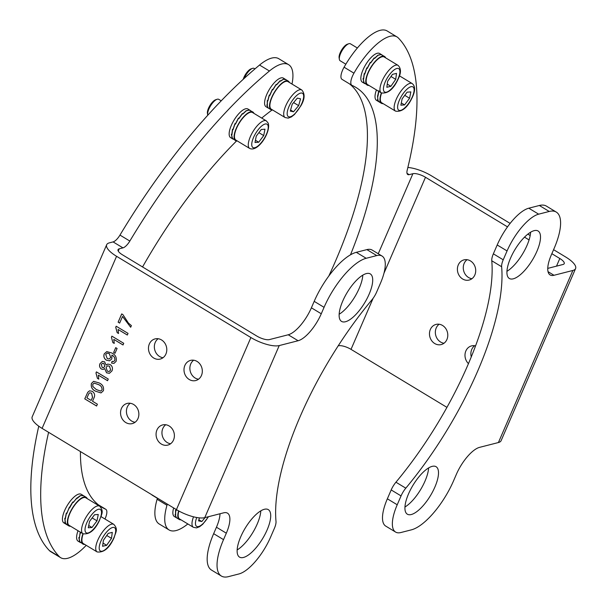 <?xml version="1.0" encoding="UTF-8"?>
<svg xmlns="http://www.w3.org/2000/svg" width="607" height="607" viewBox="0 0 607 607"><rect width="100%" height="100%" fill="white"/><g stroke="black" fill="none" stroke-linecap="round" stroke-linejoin="round"><path stroke-width="0.91" d="M471.927 278.712A10.41 9.075 75.7 0 1 464.143 263.446A10.41 9.075 75.7 0 1 467.064 259.705M458.27 264.948A10.41 9.075 -104.3 0 0 459.59 276.147A10.41 9.075 -104.3 0 0 469.135 280.047A10.41 9.075 -104.3 0 0 474.841 274.971A10.41 9.075 -104.3 0 0 473.521 263.772A10.41 9.075 -104.3 0 0 463.976 259.872A10.41 9.075 -104.3 0 0 458.27 264.948M443.998 343.243A10.41 9.075 75.7 0 1 436.213 327.977A10.41 9.075 75.7 0 1 439.134 324.237M430.34 329.48A10.41 9.075 -104.3 0 0 431.668 340.679A10.41 9.075 -104.3 0 0 441.206 344.579A10.41 9.075 -104.3 0 0 446.919 339.503A10.41 9.075 -104.3 0 0 445.591 328.304A10.41 9.075 -104.3 0 0 436.046 324.411A10.41 9.075 -104.3 0 0 430.34 329.48M471.26 356.825A10.41 9.075 75.7 0 1 471.738 349.457A10.41 9.075 75.7 0 1 474.659 345.717M475.524 345.884A10.41 9.075 -104.3 0 0 471.571 345.891A10.41 9.075 -104.3 0 0 465.865 350.96A10.41 9.075 -104.3 0 0 468.429 363.608M383.958 273.241L425.492 177.274A9.917 3.225 23.4 0 0 412.897 173.701L409.179 174.649A9.917 3.627 -58.8 0 1 407.775 174.528A9.917 3.627 -58.8 0 1 407.221 170.097A311.034 113.828 -58.8 0 0 398.374 38.021A49.569 18.142 121.2 0 0 397.008 36.928A49.569 18.142 121.2 0 0 389.975 36.321A49.569 18.142 121.2 0 0 353.949 73.174A12.39 4.537 121.2 0 0 351.893 85.314A12.39 4.537 121.2 0 0 352.075 85.412A245.357 89.79 -58.8 0 1 355.808 87.355A245.357 89.79 -58.8 0 1 350.489 254.811M342.211 79.449A12.39 4.537 -58.8 0 1 342.022 79.35A12.39 4.537 -58.8 0 1 344.086 67.202A49.569 18.142 -58.8 0 1 380.111 30.35A49.569 18.142 -58.8 0 1 387.145 30.957L397.008 36.928M530.609 232.2A27.755 10.16 -58.8 0 1 527.013 245.403A27.755 10.16 -58.8 0 1 506.959 271.306M536.876 251.374A27.755 10.16 -58.8 0 1 509.349 278.492A27.755 10.16 -58.8 0 1 510.555 258.104A27.755 10.16 -58.8 0 1 538.083 230.986A27.755 10.16 -58.8 0 1 536.876 251.374M428.61 467.914A27.755 10.16 -58.8 0 1 425.006 481.116A27.755 10.16 -58.8 0 1 404.952 507.02M434.878 487.08A27.755 10.16 -58.8 0 1 407.35 514.197A27.755 10.16 -58.8 0 1 408.557 493.817A27.755 10.16 -58.8 0 1 436.076 466.7A27.755 10.16 -58.8 0 1 434.878 487.08M407.866 167.464A22.307 7.246 23.4 0 1 431.365 175.772L510.123 223.399M527.855 234.127L530.184 235.531M553.584 249.682L565.686 257.004A22.307 7.246 -156.6 0 1 575.588 268.567A22.307 7.246 -156.6 0 1 572.879 270.456L554.001 275.282A27.262 9.978 -58.8 0 1 550.132 274.948A27.262 9.978 -58.8 0 1 551.315 254.925L554.108 248.475A49.569 18.142 121.2 0 0 556.262 212.071A49.569 18.142 121.2 0 0 549.229 211.464L538.652 214.165A37.179 13.604 121.2 0 0 507.065 250.941L503.226 259.804A12.39 4.537 121.2 0 0 501.632 266.731A187.115 68.477 -58.8 0 1 405.802 488.172A12.39 4.537 121.2 0 0 401.052 495.911L397.221 504.774A37.179 13.604 121.2 0 0 395.612 532.073A37.179 13.604 121.2 0 0 400.886 532.529L411.463 529.828A49.569 18.142 121.2 0 0 453.573 480.79L456.365 474.34A27.262 9.978 -58.8 0 1 479.53 447.367L498.408 442.541A22.307 7.246 23.4 0 0 501.116 440.659L575.588 268.567M401.052 495.911L391.189 489.94L387.357 498.802L397.221 504.774M507.065 250.941L497.194 244.978L493.362 253.832L503.226 259.804M446.919 407.358L351.021 349.359L373.138 298.242M425.492 177.274L507.498 226.874M524.494 237.147L529.069 239.917M551.854 253.696L559.813 258.506A9.917 3.225 -156.6 0 1 564.214 263.65A9.917 3.225 -156.6 0 1 563.008 264.485L547.757 268.385M349.473 83.857A245.357 89.79 -58.8 0 1 328.819 275.995M167.327 504.121A12.39 4.537 121.2 0 0 166.971 505.252A49.569 18.142 121.2 0 0 169.065 529.949L159.201 523.985A49.569 18.142 -58.8 0 1 157.107 499.288A12.39 4.537 -58.8 0 1 157.463 498.157M169.065 529.949A49.569 18.142 121.2 0 0 187.829 523.947M338.782 344.958L338.213 345.846M338.425 345.785A9.917 3.225 -156.6 0 1 351.021 349.359M501.632 266.731L491.769 260.767A187.115 68.477 -58.8 0 1 395.939 482.208L405.802 488.172M491.769 260.767A12.39 4.537 -58.8 0 1 493.362 253.832M497.194 244.978A37.179 13.604 -58.8 0 1 528.78 208.201L539.357 205.492A49.569 18.142 -58.8 0 1 546.391 206.099L556.262 212.071M395.612 532.073L385.741 526.102A37.179 13.604 -58.8 0 1 387.357 498.802M391.189 489.94A12.39 4.537 -58.8 0 1 395.939 482.208M137.994 418.534A10.41 9.075 -104.3 0 0 136.674 407.335A10.41 9.075 -104.3 0 0 127.129 403.435A10.41 9.075 -104.3 0 0 121.415 408.503A10.41 9.075 -104.3 0 0 122.743 419.703A10.41 9.075 -104.3 0 0 132.288 423.603A10.41 9.075 -104.3 0 0 137.994 418.534M135.073 422.275A10.41 9.075 75.7 0 1 127.295 407.001A10.41 9.075 75.7 0 1 130.209 403.26M165.923 353.995A10.41 9.075 -104.3 0 0 164.596 342.803A10.41 9.075 -104.3 0 0 155.051 338.903A10.41 9.075 -104.3 0 0 149.345 343.972A10.41 9.075 -104.3 0 0 150.665 355.171A10.41 9.075 -104.3 0 0 160.21 359.071A10.41 9.075 -104.3 0 0 165.923 353.995M163.002 357.735A10.41 9.075 75.7 0 1 155.217 342.469A10.41 9.075 75.7 0 1 158.139 338.729M201.448 375.483A10.41 9.075 -104.3 0 0 200.12 364.283A10.41 9.075 -104.3 0 0 190.575 360.383A10.41 9.075 -104.3 0 0 184.869 365.46A10.41 9.075 -104.3 0 0 186.19 376.659A10.41 9.075 -104.3 0 0 195.735 380.551A10.41 9.075 -104.3 0 0 201.448 375.483M198.527 379.223A10.41 9.075 75.7 0 1 190.742 363.957A10.41 9.075 75.7 0 1 193.663 360.217M173.519 440.014A10.41 9.075 -104.3 0 0 172.191 428.815A10.41 9.075 -104.3 0 0 162.653 424.915A10.41 9.075 -104.3 0 0 156.94 429.991A10.41 9.075 -104.3 0 0 158.268 441.19A10.41 9.075 -104.3 0 0 167.813 445.09A10.41 9.075 -104.3 0 0 173.519 440.014M170.597 443.755A10.41 9.075 75.7 0 1 162.82 428.489A10.41 9.075 75.7 0 1 165.734 424.748M60.662 557.681L50.791 551.71A49.569 18.142 -58.8 0 1 49.425 550.617L59.296 556.589A49.569 18.142 121.2 0 0 60.662 557.681A49.569 18.142 121.2 0 0 67.696 558.288A49.569 18.142 121.2 0 0 86.232 545.336M260.813 510.836A27.755 10.16 -58.8 0 1 257.209 524.038A27.755 10.16 -58.8 0 1 237.162 549.942M240.759 536.74A27.755 10.16 -58.8 0 1 268.286 509.622A27.755 10.16 -58.8 0 1 267.08 530.01A27.755 10.16 -58.8 0 1 239.553 557.127A27.755 10.16 -58.8 0 1 240.759 536.74M362.811 275.123A27.755 10.16 -58.8 0 1 359.215 288.325A27.755 10.16 -58.8 0 1 339.161 314.236M342.758 301.026A27.755 10.16 -58.8 0 1 370.285 273.909A27.755 10.16 -58.8 0 1 369.079 294.296A27.755 10.16 -58.8 0 1 341.559 321.414A27.755 10.16 -58.8 0 1 342.758 301.026M101.02 392.919L95.625 391.234C92.158 389.648 90.754 387.054 91.414 383.472L93.607 381.348L99.207 382.964C102.666 384.557 104.07 387.137 103.41 390.726L101.02 392.919M106.574 372.804L104.624 368.532L103.266 369.405L101.415 369.064C99.594 367.637 99.116 365.831 99.996 363.639L102.317 361.423L104.609 361.802L106.104 365.118L107.712 364.079L110.193 364.557C112.371 366.173 112.97 368.282 111.999 370.869L109.419 373.305L106.574 372.804L104.624 368.532M117.09 348.479L115.011 353.274L113.646 352.447L115.725 347.652L117.09 348.479M116.187 326.217L128.031 333.38L127.311 335.034L118.084 329.457L118.547 333.486L117.143 332.644L115.725 327.287L116.187 326.217L115.725 327.287M113.092 241.905A9.917 3.627 121.2 0 0 119.966 235.091L129.837 241.055A9.917 3.627 -58.8 0 1 122.955 247.868L113.092 241.905L109.381 242.853A22.307 7.246 23.4 0 0 106.673 244.735L32.201 416.819A22.307 7.246 -156.6 0 0 42.095 428.383L176.425 509.622A22.307 7.246 23.4 0 0 204.756 517.657L223.634 512.832A27.262 9.978 -58.8 0 1 227.504 513.165A27.262 9.978 -58.8 0 1 226.32 533.189L223.528 539.638A49.569 18.142 121.2 0 0 221.373 576.043A49.569 18.142 121.2 0 0 228.407 576.65L238.983 573.941A37.179 13.604 121.2 0 0 270.57 537.172L274.41 528.31A12.39 4.537 121.2 0 0 276.003 521.383A187.115 68.477 -58.8 0 1 371.833 299.934A12.39 4.537 121.2 0 0 376.583 292.202L380.414 283.34A37.179 13.604 121.2 0 0 382.031 256.04A37.179 13.604 121.2 0 0 376.75 255.585L366.886 249.614L356.309 252.322L366.18 258.286L376.75 255.585M298.105 340.739L288.234 334.776A27.262 9.978 121.2 0 0 311.399 307.81L321.27 313.773A27.262 9.978 -58.8 0 1 298.105 340.739L279.228 345.573A22.307 7.246 -156.6 0 1 250.888 337.538L116.567 256.298A22.307 7.246 23.4 0 1 106.673 244.735M122.515 316.475L119.647 323.091L118.13 322.173L121.711 313.902L122.94 314.646L128.426 323.083L131.393 325.602L130.68 327.256L122.515 316.475L130.687 327.234M111.893 336.149L123.737 343.304L123.016 344.966L113.79 339.381L114.245 343.418L112.849 342.568L111.43 337.211L111.893 336.149M116.119 361.347L113.964 363.388L111.544 363.077L112.105 361.324L113.646 361.522L114.791 360.437C115.148 358.024 114.169 356.248 111.863 355.118L111.84 358.843L109.571 360.831L106.445 360.201C104.108 358.669 103.372 356.552 104.222 353.866L106.779 351.59L111.771 352.986C115.421 354.716 116.87 357.5 116.119 361.347M96.422 371.886L108.266 379.049L107.553 380.703L98.326 375.126L98.782 379.155L97.378 378.313L95.967 372.956L96.422 371.886L95.967 372.956M97.386 404.201L96.596 406.022L84.752 398.86L87.742 392.274L89.57 390.809L92.31 391.318C94.692 393.093 95.216 395.354 93.895 398.101L92.522 401.265L97.386 404.201M288.234 334.776L269.364 339.601A9.917 3.225 -156.6 0 1 256.769 336.035L122.439 254.796A9.917 3.225 23.4 0 1 118.039 249.659A9.917 3.225 23.4 0 1 119.245 248.817L122.955 247.868M49.425 550.617A311.034 113.828 -58.8 0 1 38.765 426.19M119.966 235.091A311.034 113.828 -58.8 0 1 259.553 65.04A49.569 18.142 -58.8 0 1 278.734 58.689L288.606 64.661A49.569 18.142 121.2 0 0 269.425 71.011L259.553 65.04M104.965 519.015A12.39 4.537 121.2 0 0 105.777 509.288A12.39 4.537 121.2 0 0 105.595 509.19A245.357 89.79 -58.8 0 1 101.862 507.247A245.357 89.79 -58.8 0 1 80.435 451.57M142.554 266.959A245.357 89.79 -58.8 0 1 236.563 140.953M261.716 118.077A245.357 89.79 -58.8 0 1 271.974 110.049M291.997 84.062A49.569 18.142 121.2 0 0 288.606 64.661M129.837 241.055A311.034 113.828 -58.8 0 1 269.425 71.011M59.296 556.589A311.034 113.828 -58.8 0 1 48.59 432.313M366.18 258.286A49.569 18.142 121.2 0 0 324.062 307.324L314.191 301.353L311.399 307.81M321.27 313.773L324.062 307.324M221.373 576.043L211.509 570.072A49.569 18.142 -58.8 0 1 213.656 533.674L216.449 527.217A27.262 9.978 121.2 0 0 220.007 513.757M314.191 301.353A49.569 18.142 -58.8 0 1 356.309 252.322M366.886 249.614A37.179 13.604 -58.8 0 1 372.159 250.069L382.031 256.04M119.662 323.068L118.13 322.173M118.168 322.165L121.734 313.918M127.326 335.011L118.084 329.457M118.547 333.455L117.143 332.644M117.181 332.636L115.762 327.272M123.031 344.935L113.79 339.381M114.245 343.387L112.849 342.568L111.43 337.211M111.468 337.204L111.916 336.164M115.026 353.251L113.646 352.447M113.684 352.439L115.747 347.667M113.987 363.388L111.544 363.077M111.574 363.062L112.136 361.34M113.646 361.522L114.791 360.437M114.829 360.421C115.178 358.009 114.207 356.241 111.9 355.11L111.863 355.118M109.586 360.831L106.445 360.201M106.475 360.194C104.146 358.654 103.402 356.544 104.26 353.858L104.222 353.866M104.26 353.858L106.794 351.582M109.161 358.965L110.724 357.5L109.306 353.555L107.189 353.092L105.701 354.442L107.242 358.593L109.161 358.965L110.694 357.508L109.275 353.562L107.151 353.107M103.289 369.405L101.415 369.064M101.452 369.048C99.624 367.63 99.153 365.824 100.034 363.623L99.996 363.639M100.034 363.623L102.333 361.415M107.727 364.079L106.104 365.118M109.435 373.297L106.604 372.797M109.488 366.188L107.583 365.854L106.066 367.326L107.257 371.135L109.085 371.522L110.671 370.02L109.488 366.188L107.606 365.846M104.753 366.438L103.934 363.479L102.583 363.252L101.369 364.443L102.143 367.41L103.531 367.66L104.753 366.438L103.964 363.472L102.583 363.252M103.531 367.66L104.715 366.446M110.671 370.02L109.45 366.196M109.085 371.522L110.641 370.027M107.56 380.68L98.326 375.126M98.782 379.125L97.378 378.313M97.416 378.305L95.997 372.941M101.05 392.911L95.625 391.234M95.663 391.227C92.188 389.633 90.784 387.046 91.452 383.465L91.414 383.472M91.452 383.465L93.63 381.34M98.516 384.603L94.168 383.116L92.772 384.314L92.841 386.522L96.338 389.58L100.641 391.075L102.075 389.891C102.204 387.365 101.012 385.604 98.516 384.603L94.184 383.116M102.075 389.891L102.037 389.899C102.166 387.372 100.982 385.612 98.486 384.618M100.679 391.067L102.037 389.899M96.604 406L84.752 398.86M84.79 398.852L87.742 392.274M87.78 392.266L89.586 390.809M91.156 400.438L92.545 397.312L91.604 393.161L89.866 392.82L88.986 393.359L86.907 397.866L91.156 400.438L92.507 397.319L91.574 393.169L89.866 392.82M151.72 494.682A9.917 3.627 121.2 0 0 152.19 495.153L157.41 498.309M193.542 516.815A16.108 5.895 -58.8 0 0 193.39 527.308L179.573 518.955A16.108 5.895 -58.8 0 1 178.868 511.018M199.392 517.877L198.565 520.867L201.797 521.542L205.113 517.566M198.868 519.774L201.797 521.542M180.985 519.804A16.73 6.123 -58.8 0 1 179.255 519.486A16.73 6.123 -58.8 0 1 178.625 510.889M176.334 509.569L176.113 510.813L175.658 510.533L175.651 515.222L175.195 514.948L176.265 517.627L179.255 519.486M176.645 517.9L174.315 516.496A16.73 6.123 -58.8 0 1 173.67 507.96M176.576 517.862L175.044 514.759L175.491 515.032L175.544 510.305L176 510.578L176.197 509.485M395.544 111.134C401.834 112.174 407.327 107.788 412.024 97.977C415.393 91.042 415.461 86.24 412.214 83.569A16.108 5.895 -58.8 0 0 396.895 97.879A16.108 5.895 -58.8 0 0 395.544 111.134L381.727 102.78A16.108 5.895 -58.8 0 1 381.598 93.053M407.122 92.173L402.13 98.827L400.855 105.193L404.581 104.912L409.573 98.258L410.848 91.892L407.122 92.173M404.748 95.337L409.573 98.258M401.31 102.932L404.581 104.912M383.138 103.63A16.73 6.123 -58.8 0 1 381.408 103.311A16.73 6.123 -58.8 0 1 381.371 92.924M378.973 90.739L377.949 96.225L377.493 95.952L377.986 100.132L377.531 99.859L379.534 102.151M379.102 101.915L376.469 100.33A16.73 6.123 -58.8 0 1 376.439 89.942M379.322 102.029L377.364 99.685L377.82 99.958L377.675 95.921A16.73 6.123 -58.8 0 1 377.675 95.914L378.654 91.285M399.543 75.518A16.73 6.123 -58.8 0 1 399.816 76.065M339.359 59.342L339.116 57.862A8.673 3.172 -58.8 0 1 340.224 52.68A8.673 3.172 -58.8 0 1 347.363 44.212L348.79 43.742A9.917 3.627 121.2 0 0 340.626 53.416A9.917 3.627 121.2 0 0 339.359 59.342A9.917 3.627 121.2 0 0 340.163 60.768L345.838 64.198M381.363 92.924L367.546 84.57A16.108 5.895 -58.8 0 1 368.297 72.628A16.108 5.895 -58.8 0 1 384.223 56.997L398.033 65.351A16.108 5.895 -58.8 0 0 382.114 80.981A16.108 5.895 -58.8 0 0 381.363 92.924C388.048 93.835 393.723 89.047 398.397 78.569C401.242 72.726 401.121 68.318 398.033 65.351M357.364 47.999L350.421 43.803A9.917 3.627 121.2 0 0 348.79 43.742M392.471 74.365L387.63 81.315L386.834 87.287L390.878 86.3L395.718 79.35L396.515 73.379L392.471 74.365M390.991 76.49L395.718 79.35M387.258 84.107L390.878 86.3M368.957 85.42A16.73 6.123 -58.8 0 1 367.227 85.094A16.73 6.123 -58.8 0 1 367.88 72.984A16.73 6.123 -58.8 0 1 378.776 58.052A16.73 6.123 -58.8 0 1 384.542 56.466A16.73 6.123 -58.8 0 1 385.635 57.855M384.542 56.466L381.052 54.569L377.986 55.29L374.656 58.401L374.2 58.128L370.725 62.923L370.278 62.65L367.258 68.447L366.803 68.166L364.769 74.122L364.314 73.842L363.639 79.085L363.183 78.811L364.041 82.59L363.593 82.317L367.227 85.094M364.815 83.637L363.411 82.15L363.866 82.431L363.047 78.599L363.502 78.88L364.215 73.606L364.67 73.879L366.742 67.923L367.197 68.196L370.232 62.422L370.687 62.696L374.162 57.938L374.618 58.211L377.933 55.154L380.968 54.493L382.129 55.009M364.754 83.599L362.296 82.112A16.73 6.123 -58.8 0 1 362.948 70.002A16.73 6.123 -58.8 0 1 373.844 55.07A16.73 6.123 -58.8 0 1 379.61 53.484L382.061 54.971M366.803 68.166L367.318 68.303M97.135 551.93C103.82 552.84 109.495 548.053 114.162 537.574C115.512 532.164 118.54 529.645 113.805 524.365A16.108 5.895 -58.8 0 0 97.879 539.987A16.108 5.895 -58.8 0 0 97.135 551.93L83.318 543.576A16.108 5.895 -58.8 0 1 83.182 533.849M106.642 545.306L111.491 538.356L112.287 532.385L108.243 533.371L103.395 540.321L102.598 546.292L106.642 545.306L103.023 543.121M106.756 535.495L111.491 538.356M84.73 544.433A16.73 6.123 -58.8 0 1 83 544.107A16.73 6.123 -58.8 0 1 82.962 533.72L69.137 525.366A16.108 5.895 -58.8 0 1 70.488 512.111A16.108 5.895 -58.8 0 1 85.815 497.793L99.624 506.147C104.533 511.693 101.187 514.675 99.434 520.563C94.738 530.374 89.244 534.759 82.954 533.72A16.108 5.895 -58.8 0 1 84.305 520.465A16.108 5.895 -58.8 0 1 99.624 506.147M91.991 527.498L96.991 520.844L98.258 514.478L94.533 514.759L89.54 521.413L88.265 527.779L91.991 527.498L88.721 525.518M92.158 517.923L96.991 520.844M70.549 526.216A16.73 6.123 -58.8 0 1 68.819 525.897A16.73 6.123 -58.8 0 1 69.767 513.097A16.73 6.123 -58.8 0 1 81.255 498.226A16.73 6.123 -58.8 0 1 86.133 497.262A16.73 6.123 -58.8 0 1 87.226 498.651M86.133 497.262L83.205 495.524L80.39 495.714L77.18 498.355L76.725 498.074L73.235 502.528L72.779 502.255L69.6 507.884L69.145 507.604L66.838 513.598L66.383 513.325L65.359 518.81L64.903 518.537L65.397 522.718L64.941 522.445L66.945 524.729M66.52 524.501L63.887 522.908A16.73 6.123 -58.8 0 1 64.835 510.115A16.73 6.123 -58.8 0 1 76.323 495.244A16.73 6.123 -58.8 0 1 81.201 494.28L83.827 495.873M66.732 524.615L64.774 522.27L65.23 522.544L64.782 518.317L65.237 518.59L66.292 513.082L66.747 513.355L69.395 507.551A16.73 6.123 -58.8 0 1 69.395 507.543L72.741 502.027L73.197 502.3L76.99 498.081A16.73 6.123 -58.8 0 1 76.998 498.081L80.329 495.593L83.425 495.646A16.73 6.123 -58.8 0 1 83.432 495.646L83.766 495.828M69.145 507.604L69.623 507.831M101.134 516.314A16.73 6.123 -58.8 0 1 101.399 516.861M80.587 542.65L79.176 541.163L79.631 541.436L78.819 537.612L79.274 537.885L80.291 532.802A16.73 6.123 -58.8 0 1 80.291 532.794L80.594 532.293M80.519 542.605L78.06 541.125A16.73 6.123 -58.8 0 1 78.03 530.738M80.731 532.377L80.534 533.128L80.078 532.855L79.403 538.098L78.956 537.817L79.813 541.596L79.358 541.323L83 544.107M272.702 110.042A16.73 6.123 -58.8 0 1 270.972 109.723A16.73 6.123 -58.8 0 1 272.353 95.997A16.73 6.123 -58.8 0 1 284.577 81.391A16.73 6.123 -58.8 0 1 288.287 81.095A16.73 6.123 -58.8 0 1 289.38 82.476M286.018 79.775L283.575 79.229L280.586 81.186L280.13 80.913L276.663 84.828L276.208 84.555L272.862 89.889L272.406 89.608L269.766 95.58L269.311 95.307L267.831 101.05L267.376 100.777L267.368 105.459L266.913 105.186L267.983 107.864L270.972 109.723M268.362 108.145L266.041 106.733A16.73 6.123 -58.8 0 1 267.421 93.008A16.73 6.123 -58.8 0 1 279.645 78.409A16.73 6.123 -58.8 0 1 283.355 78.106L285.677 79.517M268.294 108.099L266.761 104.996L267.217 105.269L267.27 100.542L267.725 100.823L269.235 95.056L269.69 95.337L272.361 89.373L272.816 89.646L276.17 84.343L276.625 84.623L280.085 80.746L280.54 81.027L283.515 79.13L285.92 79.729M237.269 140.945A16.73 6.123 -58.8 0 1 235.539 140.627A16.73 6.123 -58.8 0 1 237.504 125.732A16.73 6.123 -58.8 0 1 250.479 111.787A16.73 6.123 -58.8 0 1 252.853 111.992A16.73 6.123 -58.8 0 1 253.946 113.38M252.853 111.992L249.28 110.087L246.184 110.876L242.846 114.048L242.39 113.775L238.923 118.615L238.468 118.342L235.47 124.154L235.015 123.881L233.02 129.822L232.564 129.541L231.935 134.746L231.487 134.473L232.39 138.199L231.935 137.918L235.539 140.627M233.118 139.155L230.607 137.637A16.73 6.123 -58.8 0 1 232.572 122.751A16.73 6.123 -58.8 0 1 245.547 108.805A16.73 6.123 -58.8 0 1 247.922 109.01L250.425 110.527M233.05 139.117L231.76 137.759L232.215 138.039L231.343 134.268L231.798 134.542L232.466 129.306L232.921 129.579L234.955 123.631L235.41 123.904L238.422 118.107L238.877 118.38L242.352 113.585L242.808 113.858L246.131 110.732L249.204 110.004L250.357 110.489M235.015 123.881L235.539 123.995M207.67 114.867L207.427 113.388A8.673 3.172 -58.8 0 1 209.901 105.572A8.673 3.172 -58.8 0 1 215.675 99.745L217.101 99.275A9.917 3.627 121.2 0 0 210.5 105.929A9.917 3.627 121.2 0 0 207.67 114.867A9.917 3.627 121.2 0 0 207.753 115.247M221.206 100.823L218.732 99.328A9.917 3.627 121.2 0 0 217.101 99.275M249.674 148.449L235.857 140.096A16.108 5.895 -58.8 0 1 234.818 138.791A16.108 5.895 -58.8 0 1 240.311 121.438A16.108 5.895 -58.8 0 1 252.535 112.523L266.344 120.876L268.241 123.183C271.056 131.962 258.013 152.501 249.674 148.449A16.108 5.895 -58.8 0 1 248.635 147.144A16.108 5.895 -58.8 0 1 254.128 129.792A16.108 5.895 -58.8 0 1 266.344 120.876M263.704 135.581L264.978 129.208L261.26 129.488L256.26 136.135L254.986 142.508L258.711 142.228L263.704 135.581L258.878 132.66M255.441 140.255L258.711 142.228M243.232 79.289A8.673 3.172 -58.8 0 1 244.788 75.625A8.673 3.172 -58.8 0 1 251.108 68.841L252.535 68.371A9.917 3.627 121.2 0 0 245.304 76.125A9.917 3.627 121.2 0 0 244.219 78.386M254.963 68.902L254.166 68.424A9.917 3.627 121.2 0 0 252.535 68.371M285.108 117.546L271.291 109.192A16.108 5.895 -58.8 0 1 273.56 94.138A16.108 5.895 -58.8 0 1 287.968 81.619L301.778 89.98C305.177 93.857 304.835 99.199 300.753 106.02L294.471 114.495L291.428 116.901L288.249 118.13L285.108 117.546A16.108 5.895 -58.8 0 1 287.377 102.492A16.108 5.895 -58.8 0 1 301.778 89.98M293.515 111.779L298.652 105.633L300.556 98.804L297.324 98.129L292.187 104.275L290.283 111.104L293.515 111.779L290.586 110.011M293.606 102.583L298.652 105.633M344.086 67.202L353.949 73.174M407.016 173.336L409.179 174.649M412.897 173.701L378.252 253.756M559.813 258.506L556.505 266.147M572.879 270.456L498.408 442.541M548.045 271.678L554.001 275.282M528.78 208.201L538.652 214.165M549.229 211.464L539.357 205.492M166.971 505.252L157.107 499.288M176.425 509.622L250.888 337.538M42.095 428.383L116.567 256.298M118.259 251.108L119.245 248.817M105.595 509.19L98.417 504.849M204.756 517.657L279.228 345.573M226.32 533.189L216.449 527.217M213.656 533.674L223.528 539.638M196.767 517.513A13.627 4.985 121.2 0 0 197.92 526.656A13.627 4.985 121.2 0 0 208.284 516.754M399.937 98.994A13.627 4.985 121.2 0 0 400.104 110.482A13.627 4.985 121.2 0 0 411.766 98.091A13.627 4.985 121.2 0 0 411.599 86.604A13.627 4.985 121.2 0 0 399.937 98.994M385.248 81.892A13.627 4.985 121.2 0 0 386.5 92.173A13.627 4.985 121.2 0 0 398.093 78.773A13.627 4.985 121.2 0 0 396.841 68.485A13.627 4.985 121.2 0 0 385.248 81.892M113.866 537.779A13.627 4.985 121.2 0 0 112.614 527.498A13.627 4.985 121.2 0 0 101.02 540.898A13.627 4.985 121.2 0 0 102.272 551.186A13.627 4.985 121.2 0 0 113.866 537.779M99.176 520.677A13.627 4.985 121.2 0 0 99.009 509.19A13.627 4.985 121.2 0 0 87.355 521.58A13.627 4.985 121.2 0 0 87.514 533.067A13.627 4.985 121.2 0 0 99.176 520.677M267.922 125.3A13.627 4.985 121.2 0 0 257.74 130.27A13.627 4.985 121.2 0 0 252.049 146.416A13.627 4.985 121.2 0 0 262.232 141.446A13.627 4.985 121.2 0 0 267.922 125.3M300.548 106.028A13.627 4.985 121.2 0 0 301.869 93.061A13.627 4.985 121.2 0 0 290.283 103.88A13.627 4.985 121.2 0 0 288.962 116.855A13.627 4.985 121.2 0 0 300.548 106.028M342.022 79.35L351.893 85.314M98.334 504.789L105.777 509.288M193.39 527.308L196.524 527.893L199.711 526.656L202.746 524.258L208.52 516.694M412.214 83.569L399.436 75.837M381.408 103.311L379.17 101.961M113.805 524.365L101.028 516.633M68.819 525.897L66.58 524.539M288.287 81.095L285.745 79.555"/></g></svg>
